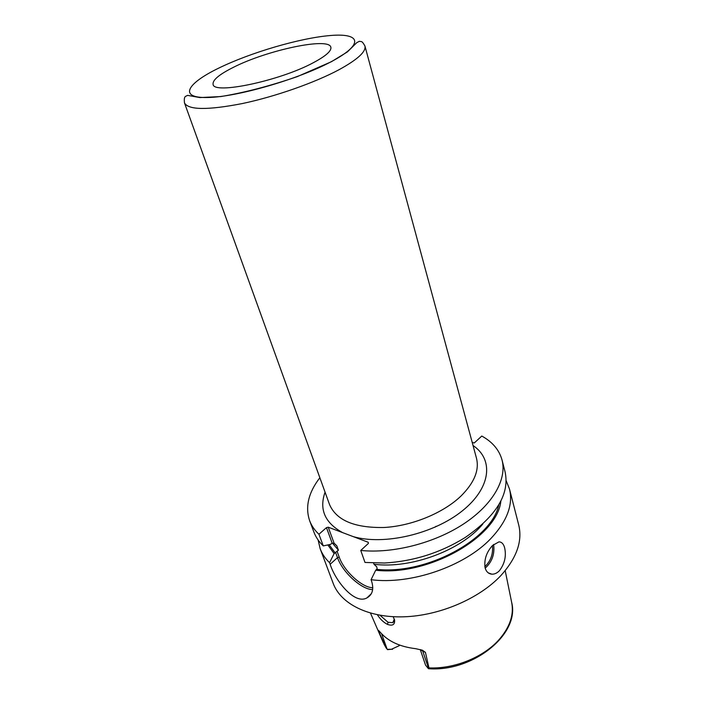 <?xml version="1.0" encoding="UTF-8"?>
<svg xmlns="http://www.w3.org/2000/svg" width="704" height="704" viewBox="0 0 704 704"><rect width="100%" height="100%" fill="white"/><g stroke="black" fill="none" stroke-linecap="round" stroke-linejoin="round"><path stroke-width="1.06" d="M511.614 602.166C514.158 614.495 510.004 626.956 499.162 639.531C483.666 657.158 454.326 669.099 428.965 667.902L428.428 668.694L429.44 668.774C473.414 671.642 520.256 633.97 511.614 602.166L505.199 570.662M398.886 644.811L399.194 645.709L391.415 649.29L392.603 649.255L387.174 649.317L383.31 642.62L370.498 613.131M428.428 668.694L425.542 665.13L420.288 649.59M399.194 645.709L399.758 645.137M391.415 649.29L387.517 649.634M379.729 631.664L378.611 631.154L386.179 648.014M378.611 631.154L378.523 630.362L380.846 632.905C388.617 641.546 400.198 646.8 415.606 648.674L422.374 650.188L425.427 652.362L422.761 651.156L428.63 668.624M428.965 667.902L425.427 652.362M393.193 616.722L394.61 620.242C394.882 624.73 392.506 626.111 387.49 624.404C383.662 622.477 380.292 619.265 377.37 614.777M318.111 539.994L320.162 548.706L333.212 583.431C340.745 603.83 368.35 617.989 404.034 616.801C439.674 615.639 479.16 598.673 500.808 575.643C516.692 558.043 522.658 541.138 518.707 524.938L509.485 489.016L506.167 480.7M371.36 593.648L366.978 597.863C372.442 594.766 374 589.257 371.65 581.354L371.07 579.7C410.555 584.945 464.35 566.447 490.662 538.754C507.047 521.33 513.313 504.75 509.485 489.016M492.518 545.486L498.925 541.878C501.653 541.904 503.554 543.875 504.636 547.791C506.449 556.072 504.715 563.71 499.444 570.689C497.05 573.144 494.507 574.306 491.823 574.174C488.541 573.822 486.306 571.762 485.126 568.014C483.921 559.812 486.385 552.306 492.518 545.486M482.821 524.04C461.27 550.29 410.766 569.105 373.982 564.256L376.772 566.861L377.115 568.806L375.707 570.222C428.358 576.453 497.561 536.774 500.852 501.046M327.818 544.931L334.118 553.599L338.43 550.22L336.846 545.882L334.171 543.374L332.147 543.083L330.686 544.306L323.286 545.917L318.93 534.257L326.462 527.63L328.24 527.19L334.171 543.374M360.756 550.449C392.911 553.775 434.535 543.118 463.734 523.864C492.967 504.592 507.065 479.195 502.04 460.02L505.094 471.909C509.784 494.05 496.426 515.944 465.018 537.618C440.308 552.869 413.45 561.334 384.463 563.015L364.989 562.452L360.756 550.449L368.333 543.47L368.254 542.282L328.24 527.19M371.07 579.7L375.707 570.222M372.794 587.699C362.27 587.858 344.01 571.12 339.24 557.181L337.005 551.1M373.982 564.256L373.569 563.068M502.04 460.02C499.242 449.935 492.492 441.945 481.791 436.049L474.276 442.966L472.199 442.42M319.854 477.734C308.44 492.589 305.034 506.906 309.628 520.687C311.494 525.668 314.6 530.191 318.93 534.257M313.271 62.744C325.802 56.065 331.663 50.899 330.854 47.23C329.058 36.89 266.983 50.186 233.394 67.338C219.146 74.474 212.379 80.15 213.092 84.357C213.33 94.785 279.752 80.907 313.271 62.744M309.628 520.687L313.949 532.18C315.841 537.222 318.956 541.798 323.286 545.917M366.978 597.863C354.807 605.035 335.465 581.134 330.15 564.291L329.551 562.681C325.213 558.483 322.08 553.819 320.162 548.706M334.118 553.599L329.551 562.681M326.462 527.63L332.147 543.083M372.671 589.565C361.654 589.767 342.505 572.22 337.489 557.612L335.518 552.253M394.328 619.15L392.735 622.67L388.045 622.292L380.01 615.27M436.049 526.266L435.063 527.173M381.594 633.732L387.174 649.317M422.11 650.1L422.761 651.156L420.728 649.704M498.802 504.786C491.964 539.176 426.395 574.939 376.622 569.351M338.43 550.22L332.376 543.074M335.025 552.772L329.102 544.658M336.846 545.882L334.594 543.655M325.063 492.184C319.009 509.335 324.843 522.808 342.566 532.594M184.483 102.916L329.534 504.539C336.371 520.344 354.526 528 383.988 527.498C411.84 526.002 443.133 513.137 460.909 496.118C474.276 482.794 479.468 470.158 476.476 458.207L364.936 46.024C366.203 51.612 357.641 59.47 339.258 69.59C314.926 82.676 275.114 96.677 242.141 103.594C207.592 110.282 188.364 110.062 184.483 102.916C183.621 95.216 186.067 96.633 187.528 95.357L199.892 97.574L220.81 96.562C244.402 92.673 269.914 86.02 297.334 76.604L331.417 61.706L347.398 51.92L356.726 42.698L359.427 41.263C361.231 42.082 361.583 39.917 364.936 46.024M473.044 445.526C493.856 459.422 491.198 487.828 462.29 510.893C433.629 534.037 383.997 545.565 353.25 536.624M218.583 68.191C250.466 52.58 299.966 38.034 330.202 35.534C360.8 32.798 364.496 44.123 331.17 61.714C298.258 79.306 236.896 97.02 207.856 97.504C178.323 98.252 186.402 83.776 218.583 68.191M339.24 557.181L337.489 557.612L330.15 564.291M493.61 544.447C494.877 554.074 492.061 561.986 485.17 568.172M492.43 545.574C493.249 554.066 490.714 561.106 484.827 566.676M387.49 624.404L388.045 622.292M386.285 648.217L383.953 644.054M491.823 574.174L488.303 572.889M394.61 620.242L394.469 619.617M394.038 621.359L392.735 622.67"/></g></svg>
